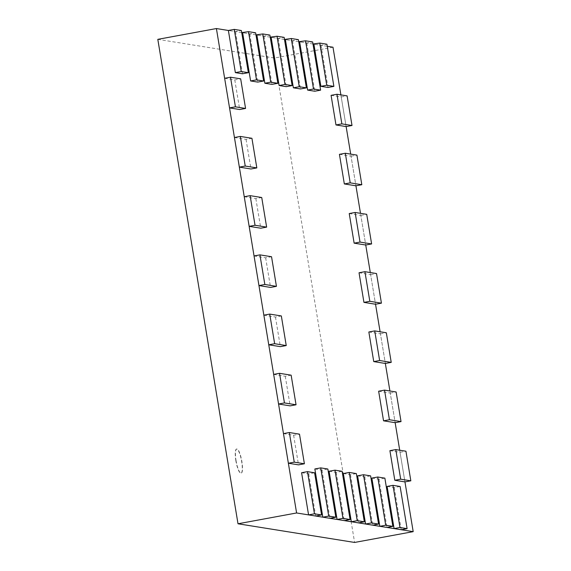 <?xml version="1.0" encoding="UTF-8"?>
<svg xmlns="http://www.w3.org/2000/svg" width="571" height="571" viewBox="0 0 571 571"><rect width="100%" height="100%" fill="white"/><g stroke="black" fill="none" stroke-linecap="round" stroke-linejoin="round"><path stroke-width="0.43" stroke-dasharray="2.85 2.14" d="M235.837 460.669A12.312 2.791 -100.4 0 1 236.515 449.027A12.312 2.791 -100.4 0 1 241.49 460.633A12.312 2.791 -100.4 0 1 240.983 473.245A12.312 2.791 -100.4 0 1 235.837 460.669M236.066 460.626A12.312 2.791 79.6 0 0 241.212 473.202A12.312 2.791 79.6 0 0 241.726 460.59A12.312 2.791 79.6 0 0 236.744 448.984A12.312 2.791 79.6 0 0 236.066 460.626M327.247 46.301L313.893 44.167L321.023 45.309L326.905 44.224M312.994 44.017L299.639 41.883L306.77 43.025L312.651 41.94M298.74 41.74L285.386 39.599L292.516 40.741L298.397 39.656M284.486 39.456L271.139 37.315L278.263 38.457L284.144 37.372M270.24 37.172L256.886 35.031L264.009 36.173L269.89 35.088M255.986 34.888L242.632 32.747L249.755 33.889L255.637 32.804M241.733 32.604L228.379 30.47L235.502 31.612L241.383 30.527M157.81 39.349L274.401 58.028L332.993 47.222M389.907 450.669L400.05 452.296L404.953 481.903L399.707 450.212M378.644 391.214L390.25 393.069L395.153 422.683L389.907 390.992M368.845 331.994L380.443 333.849L385.346 363.463L380.1 331.772M359.038 272.774L370.643 274.63L375.54 304.243L370.293 272.545M349.238 213.554L360.836 215.41L365.74 245.023L360.494 213.326M339.431 154.334L351.029 156.19L355.933 185.796L350.687 154.106M331.08 95.343L341.23 96.97L346.133 126.576L340.887 94.886M274.401 58.028L354.598 542.45M400.05 452.296L405.938 451.211M390.25 393.069L396.131 391.984M380.443 333.849L386.324 332.765M370.643 274.63L376.525 273.545M360.836 215.41L366.718 214.325M351.029 156.19L356.918 155.105M341.23 96.97L347.111 95.885M224.639 78.298L234.788 79.919L240.669 78.834M234.788 79.919L239.692 109.532M234.445 137.518L246.044 139.374L251.925 138.289M246.044 139.374L250.947 168.987M244.245 196.738L255.851 198.594L261.732 197.509M255.851 198.594L260.754 228.207M254.052 255.958L265.651 257.814L271.539 256.729M265.651 257.814L270.554 287.427M263.859 315.178L275.458 317.033L281.339 315.949M275.458 317.033L280.361 346.647M273.659 374.398L285.264 376.26L291.146 375.176M285.264 376.26L290.161 405.867M283.466 433.617L293.615 435.245L299.497 434.16M293.615 435.245L298.512 464.858M321.023 45.309L328.004 87.47M306.77 43.025L314.749 91.232M292.516 40.741L300.496 88.948M278.263 38.457L286.242 86.664M264.009 36.173L271.989 84.38M249.755 33.889L257.735 82.096M235.502 31.612L242.482 73.773M301.595 472.731L308.718 473.866L314.6 472.788M308.718 473.866L315.699 516.034M314.849 468.969L321.973 470.111L327.854 469.027M321.973 470.111L329.952 518.318M329.096 471.253L336.226 472.395L342.108 471.311M336.226 472.395L344.206 520.602M343.349 473.537L350.48 474.679L356.361 473.595M350.48 474.679L358.46 522.886M357.603 475.821L364.733 476.956L370.615 475.879M364.733 476.956L372.713 525.163M371.857 478.098L378.987 479.24L384.868 478.155M378.987 479.24L386.967 527.447M387.109 486.428L394.24 487.563L400.121 486.485M394.24 487.563L401.22 529.731"/><path stroke-width="0.86" d="M340.887 94.886L332.993 47.222L327.247 46.301M319.774 43.082L326.755 85.243L320.873 86.328L328.004 87.47L333.885 86.385L326.905 44.224L319.774 43.082L312.994 44.017M305.528 40.798L313.508 89.005L307.619 90.09L314.749 91.232L320.631 90.147L312.651 41.94L305.528 40.798L298.74 41.74M291.274 38.514L299.254 86.721L293.373 87.806L300.496 88.948L306.377 87.863L298.397 39.656L291.274 38.514L284.486 39.456M277.021 36.23L285 84.437L279.119 85.522L286.242 86.664L292.124 85.579L284.144 37.372L277.021 36.23L270.24 37.172M262.767 33.946L270.747 82.153L264.865 83.238L271.989 84.38L277.87 83.295L269.89 35.088L262.767 33.946L255.986 34.888M248.513 31.669L256.493 79.869L250.612 80.954L257.735 82.096L263.616 81.011L255.637 32.804L248.513 31.669L241.733 32.604M234.26 29.385L241.24 71.546L235.359 72.631L242.482 73.773L248.364 72.688L241.383 30.527L234.26 29.385L228.379 30.47L216.402 28.55L157.81 39.349L238.007 523.778L296.599 512.972L413.19 531.651L404.953 481.903L410.834 480.818L405.938 451.211L395.789 449.584L389.907 450.669L394.804 480.275L400.692 479.19L410.834 480.818M399.707 450.212L395.153 422.683L401.035 421.598L396.131 391.984L384.533 390.129L378.644 391.214L383.548 420.827L389.429 419.742L401.035 421.598M389.907 390.992L385.346 363.463L391.228 362.378L386.324 332.765L374.726 330.909L368.845 331.994L373.748 361.6L379.629 360.522L391.228 362.378M380.1 331.772L375.54 304.243L381.428 303.158L376.525 273.545L364.919 271.689L359.038 272.774L363.941 302.38L369.822 301.295L381.428 303.158M370.293 272.545L365.74 245.023L371.621 243.938L366.718 214.325L355.119 212.469L349.238 213.554L354.134 243.16L360.023 242.075L371.621 243.938M360.494 213.326L355.933 185.796L361.814 184.719L356.918 155.105L345.312 153.249L339.431 154.334L344.334 183.941L350.216 182.856L361.814 184.719M350.687 154.106L346.133 126.576L352.014 125.492L347.111 95.885L336.961 94.258L331.08 95.343L335.984 124.956L341.865 123.871L352.014 125.492M238.007 523.778L354.598 542.45L413.19 531.651M216.402 28.55L296.599 512.972M404.953 481.903L394.804 480.275M395.789 449.584L400.692 479.19M395.153 422.683L383.548 420.827M384.533 390.129L389.429 419.742M385.346 363.463L373.748 361.6M374.726 330.909L379.629 360.522M375.54 304.243L363.941 302.38M364.919 271.689L369.822 301.295M365.74 245.023L354.134 243.16M355.119 212.469L360.023 242.075M355.933 185.796L344.334 183.941M345.312 153.249L350.216 182.856M346.133 126.576L335.984 124.956M336.961 94.258L341.865 123.871M240.669 78.834L230.52 77.213L224.639 78.298L229.542 107.905L235.423 106.82L245.573 108.447L240.669 78.834M229.542 107.905L239.692 109.532L245.573 108.447M230.52 77.213L235.423 106.82M251.925 138.289L240.327 136.433L234.445 137.518L239.349 167.125L245.23 166.04L256.829 167.903L251.925 138.289M239.349 167.125L250.947 168.987L256.829 167.903M240.327 136.433L245.23 166.04M261.732 197.509L250.134 195.653L244.245 196.738L249.149 226.344L255.03 225.26L266.636 227.122L261.732 197.509M249.149 226.344L260.754 228.207L266.636 227.122M250.134 195.653L255.03 225.26M271.539 256.729L259.933 254.873L254.052 255.958L258.956 285.571L264.837 284.486L276.435 286.342L271.539 256.729M258.956 285.571L270.554 287.427L276.435 286.342M259.933 254.873L264.837 284.486M281.339 315.949L269.74 314.093L263.859 315.178L268.755 344.791L274.644 343.706L286.242 345.562L281.339 315.949M268.755 344.791L280.361 346.647L286.242 345.562M269.74 314.093L274.644 343.706M291.146 375.176L279.54 373.313L273.659 374.398L278.562 404.011L284.444 402.926L296.049 404.782L291.146 375.176M278.562 404.011L290.161 405.867L296.049 404.782M279.54 373.313L284.444 402.926M299.497 434.16L289.347 432.532L283.466 433.617L288.369 463.231L294.251 462.146L304.393 463.773L299.497 434.16M288.369 463.231L298.512 464.858L304.393 463.773M289.347 432.532L294.251 462.146M326.755 85.243L333.885 86.385M320.873 86.328L313.893 44.167M313.508 89.005L320.631 90.147M307.619 90.09L299.639 41.883M299.254 86.721L306.377 87.863M293.373 87.806L285.386 39.599M285 84.437L292.124 85.579M279.119 85.522L271.139 37.315M270.747 82.153L277.87 83.295M264.865 83.238L256.886 35.031M256.493 79.869L263.616 81.011M250.612 80.954L242.632 32.747M241.24 71.546L248.364 72.688M235.359 72.631L228.379 30.47M314.6 472.788L307.476 471.646L301.595 472.731L308.576 514.892L314.457 513.807L321.58 514.949L314.6 472.788M308.576 514.892L315.699 516.034L321.58 514.949M307.476 471.646L314.457 513.807M327.854 469.027L320.731 467.885L314.849 468.969L322.829 517.176L328.71 516.091L335.834 517.233L327.854 469.027M322.829 517.176L329.952 518.318L335.834 517.233M320.731 467.885L328.71 516.091M342.108 471.311L334.984 470.169L329.096 471.253L337.083 519.46L342.964 518.375L350.087 519.517L342.108 471.311M337.083 519.46L344.206 520.602L350.087 519.517M334.984 470.169L342.964 518.375M356.361 473.595L349.238 472.453L343.349 473.537L351.329 521.744L357.218 520.659L364.341 521.801L356.361 473.595M351.329 521.744L358.46 522.886L364.341 521.801M349.238 472.453L357.218 520.659M370.615 475.879L363.484 474.737L357.603 475.821L365.583 524.021L371.471 522.936L378.594 524.078L370.615 475.879M365.583 524.021L372.713 525.163L378.594 524.078M363.484 474.737L371.471 522.936M384.868 478.155L377.738 477.013L371.857 478.098L379.836 526.305L385.718 525.22L392.848 526.362L384.868 478.155M379.836 526.305L386.967 527.447L392.848 526.362M377.738 477.013L385.718 525.22M400.121 486.485L392.991 485.343L387.109 486.428L394.09 528.589L399.971 527.504L407.102 528.646L400.121 486.485M394.09 528.589L401.22 529.731L407.102 528.646M392.991 485.343L399.971 527.504"/></g></svg>
